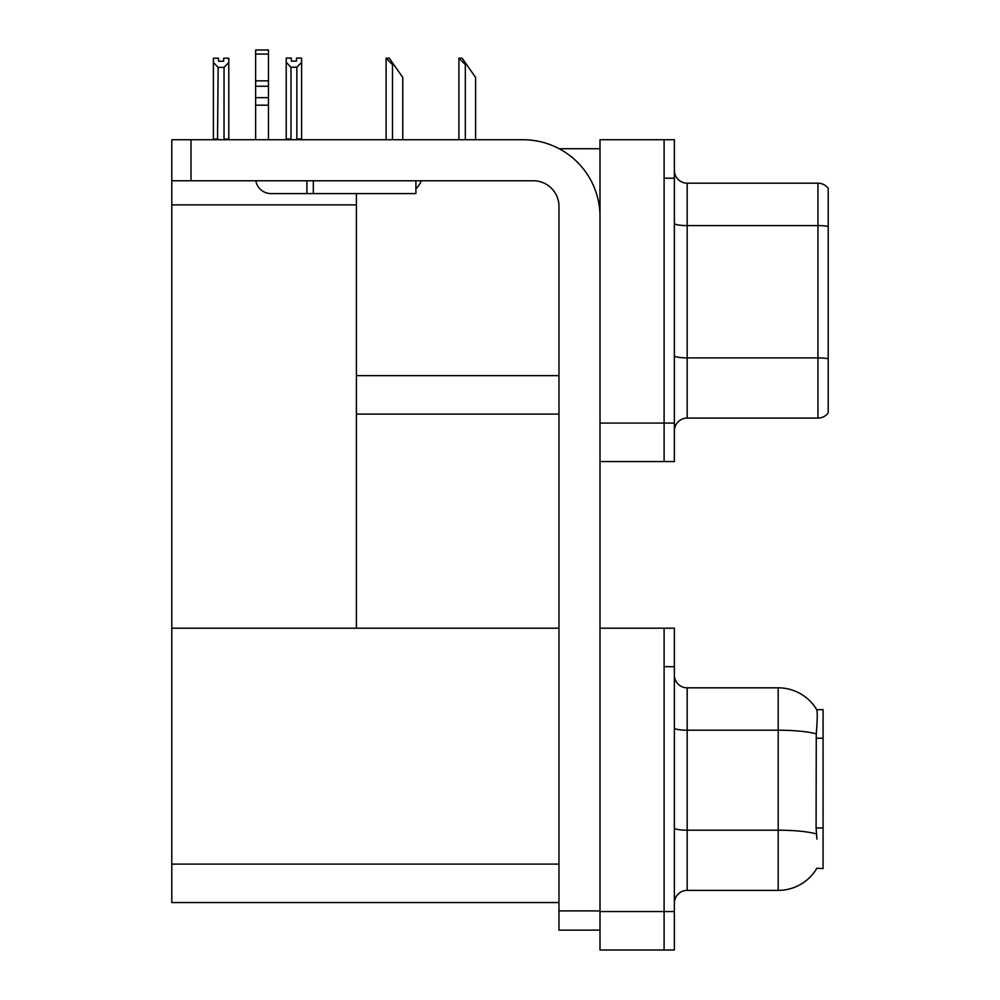 <?xml version="1.0" encoding="UTF-8"?>
<svg xmlns="http://www.w3.org/2000/svg" width="1000" height="1000" viewBox="0 0 1000 1000"><rect width="100%" height="100%" fill="white"/><g stroke="black" fill="none" stroke-linecap="round" stroke-linejoin="round"><path stroke-width="1.5" d="M559.138 148.713L600 148.713M558.975 375.637L356.413 375.637L356.413 193.588M664.1 628.2L664.1 950L674.362 950L674.362 628.2L600 628.2L600 139.738L664.1 139.738L664.1 461.538L600 461.538L600 423.075L664.1 423.075L664.1 461.538L674.362 461.538L674.362 423.075L664.1 423.075L664.1 178.2L674.362 178.2L674.362 423.075M356.413 414.1L558.975 414.1M171.8 204.875L356.413 204.875L356.413 628.2L171.8 628.2L171.8 139.738L191.025 139.738L191.025 180.775L533.337 180.775A25.638 25.638 0 0 1 558.975 206.412L558.975 910.9L600 910.9M600 461.538L600 950L664.1 950L664.1 666.663L674.362 666.663M558.975 902.562L171.8 902.562L171.8 628.2L558.975 628.2M816.912 839.1L816.087 827.962L816.275 733.863C817.387 719.925 817.55 711.888 816.787 709.775L823.075 709.613L823.075 868.587L816.912 868.213A44.875 44.875 0 0 1 778.2 890.387A44.875 44.875 0 0 0 816.688 868.587M674.362 430.9A12.825 12.825 0 0 1 687.175 418.075L817.95 418.075L817.95 183.2L687.175 183.2A12.825 12.825 0 0 1 674.362 170.387A12.825 12.825 0 0 0 687.175 183.2L687.175 418.075M828.2 188.337A12.825 12.825 0 0 0 817.95 183.2A12.825 12.825 0 0 1 828.2 188.337L828.2 412.95A12.825 12.825 0 0 1 817.95 418.075M664.1 139.738L674.362 139.738L674.362 178.2M828.2 227.362L828.2 226.475L828.2 227.362M674.362 903.2A12.825 12.825 0 0 1 687.175 890.387L778.2 890.387L778.2 687.825L687.175 687.825A12.825 12.825 0 0 1 674.362 675A12.825 12.825 0 0 0 687.175 687.825L687.175 890.387M816.787 709.775A44.875 44.875 0 0 0 778.2 687.825A44.875 44.875 0 0 1 816.787 709.775M459.513 58.2L462.125 58.2L466.613 64.612L465.325 64.612L458.913 58.2L458.913 139.738M475.588 139.738L475.588 77.438L466.613 64.612M386.7 58.2L389.3 58.2L393.787 64.612L392.512 64.612L386.1 58.2L386.1 139.738M402.762 139.738L402.762 77.438L393.787 64.612M296.863 67.225L290.975 67.225L286.225 62.337L286.225 58.075L291.35 58.075L291.35 61.112L296.488 61.112L296.488 58.075L301.613 58.075L301.613 62.337L296.863 67.225L296.863 138.975L301.613 138.975L301.613 139.738M301.613 138.975L301.613 62.337M290.975 67.225L290.975 138.975L286.225 138.975L286.225 139.738L286.225 62.337M290.975 138.975L290.225 139.738M296.488 61.112L291.35 61.112M223.663 61.25L218.538 61.25L223.663 61.25L223.663 58.2L228.787 58.2L228.787 139.1L224.037 139.1L224.037 67.362L218.15 67.362L217.525 139.738M218.538 61.25L218.538 58.2L213.4 58.2L213.4 139.738M228.787 62.475L224.037 67.362M218.15 67.362L213.4 62.475M218.15 139.1L213.4 139.1M228.787 139.1L228.787 139.738M600 930.125L558.975 930.125L558.975 910.9M600 216.663A76.925 76.925 0 0 0 523.075 139.738L191.025 139.738M191.025 180.775L171.8 180.775M415.9 180.775L415.9 193.588L271.025 193.588A15.388 15.388 0 0 1 255.85 180.775M313.337 193.588L313.337 180.775M255.637 139.738L255.637 105.188L268.463 105.188L268.463 139.738M306.925 180.775L306.925 193.588L271.025 193.588M255.637 105.188L255.637 97.662L268.463 97.662L268.463 105.188M268.463 54.088L255.637 54.088L255.637 50L268.463 50L268.463 86.25L255.637 86.25L255.637 97.662M255.637 86.25L255.637 54.088M268.463 86.25L268.463 97.662M268.463 80.85L255.637 80.85M415.9 188.688A19.225 19.225 0 0 0 421.213 180.775M600 911.538L674.362 911.538M171.8 864.1L558.975 864.1M823.075 738.225L816.087 738.225M823.075 827.962L816.087 827.962M828.2 226.475A12.825 2.225 180 0 0 817.95 225.588L687.175 225.588A12.825 2.225 0 0 1 674.362 223.35M828.2 358.775A12.825 2.225 180 0 0 817.95 357.887L687.175 357.887A12.825 2.225 0 0 1 674.362 355.662M816.275 733.863A44.875 7.788 180 0 0 778.2 730.2L687.175 730.2A12.825 2.225 0 0 1 674.362 727.975M816.413 833.9A44.875 7.788 180 0 0 778.2 830.2L687.175 830.2A12.825 2.225 0 0 1 674.362 827.975M465.325 139.738L465.325 64.612M392.512 139.738L392.512 64.612"/></g></svg>
